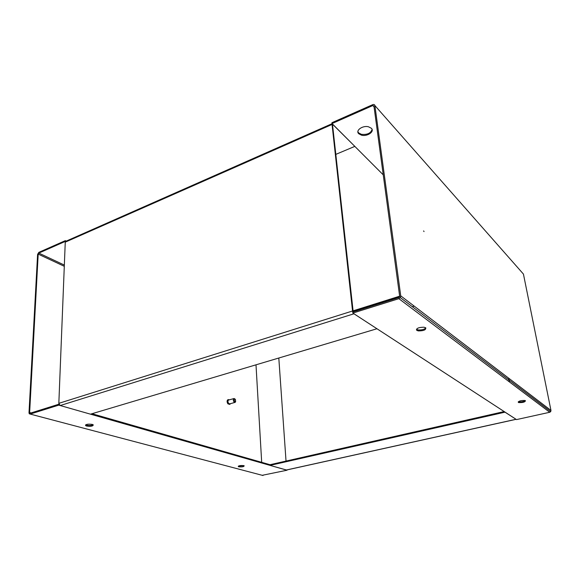 <?xml version="1.0" encoding="UTF-8"?>
<svg xmlns="http://www.w3.org/2000/svg" width="580" height="580" viewBox="0 0 580 580"><rect width="100%" height="100%" fill="white"/><g stroke="black" fill="none" stroke-linecap="round" stroke-linejoin="round"><path stroke-width="0.87" d="M423.625 230.912L424.031 231.587L423.625 230.912M416.737 330.375L418.361 330.919C423.741 330.883 426.184 329.839 425.684 327.787L423.98 327.221C418.572 327.301 416.15 328.352 416.737 330.375M416.425 329.244L418.216 329.926C421.769 330.136 424.306 329.462 425.836 327.903M518.266 402.382L518.796 402.592C522.848 402.716 525.067 402.092 525.458 400.722L524.9 400.497C520.818 400.396 518.607 401.026 518.266 402.382M518.31 401.701L518.65 401.81C521.21 402.078 523.414 401.672 525.248 400.613M372.099 129.463C370.765 133.313 367.183 134.93 361.347 134.313L358.629 132.885L357.889 131.653M371.41 128.303C374.861 131.617 367.191 136.822 361.449 135.154L358.73 133.726C355.221 130.558 362.587 125.229 368.474 126.781L371.41 128.303M374.89 105.56L400.729 295.844L550.971 410.437L523.436 274.079L374.89 105.56C374.629 104.552 373.911 104.248 372.744 104.654L331.949 122.699L332.043 123.562L383.242 174.848M332.043 123.562L372.86 105.531L373.933 105.981L399.649 296.184L353.039 310.851M550.971 410.437L550.725 411.597L549.731 412.271L516.512 419.594L352.879 313.07L398.866 298.678L400.294 297.583L400.729 295.844M352.879 313.07L352.763 312.018L398.721 297.598L399.649 296.184M522.682 273.216L523.436 274.079M65.257 242.157L58.834 403.339L352.546 310.996L332.05 124.461L65.257 242.157L66.084 241.164M353.205 311.873L332.565 124.975L332.993 124.635L354.728 146.276M352.546 310.996L352.763 312.018M353.517 313.49L376.848 328.679M376.862 328.78L90.487 414.171L60.204 405.536L58.834 403.339M65.525 241.418L332.13 123.663L332.05 124.461M335.805 154.381L354.743 146.421M508.827 378.29L509.508 381.981M508.587 378.109L509.269 381.799M286.027 461.071L278.806 358.019M516.055 419.333L286.52 470.017L270.048 465.377L270.005 464.711L504.179 411.568M270.048 465.377L504.999 412.17L516.091 419.325M399.526 296.895L353.111 311.467M243.788 465.631C240.374 465.334 238.561 465.66 238.351 466.625L238.764 466.784C242.179 467.081 243.992 466.748 244.18 465.784L243.788 465.631M238.503 466.037L244.006 465.697M92.264 424.408C87.964 423.864 85.746 424.255 85.601 425.589L86.616 426.046C90.944 426.575 93.148 426.177 93.242 424.843L92.264 424.408M85.709 424.821L86.638 425.212C89.298 425.713 91.473 425.568 93.177 424.792M255.998 364.82L261.689 462.325M31.124 412.916L29.638 412.518L30.225 413.199L58.797 404.231L58.769 405.13L30.174 414.076L29.254 413.779L29 412.721L37.599 254.359L38.86 252.351L65.322 240.649L65.286 241.403L38.816 253.097L38.193 254.105L64.3 266.307M29.638 412.518L38.193 254.105M58.769 405.13L287.02 470.221L262.225 475.31M91.974 413.728L270.005 464.711M66.229 241.106L65.322 240.649M228.694 400.019L228.513 400.07C227.737 400.795 227.751 401.875 228.549 403.317L229.731 403.861L234.936 402.418M235.668 401.389L235.11 402.375L233.936 401.831C233.131 400.381 233.117 399.294 233.892 398.569L235.045 399.076M235.422 399.417L235.611 401.469L234.668 401.222C234.081 400.062 234.131 399.323 234.827 399.011L235.422 399.417M228.049 399.678L227.824 399.743C226.852 400.649 226.867 402.005 227.868 403.81L229.665 404.398M229.412 399.816L228.361 399.591C227.389 400.497 227.404 401.853 228.404 403.658L229.883 404.333L230.456 403.658M549.731 412.271L398.866 298.678M372.86 105.531L374.057 106.872M353.873 313.816L60.204 405.536M332.558 124.831L332.993 124.635M286.302 470.01L515.953 419.297M414.185 306.11L412.3 306.682M30.174 414.076L263.008 475.513M64.344 265.075L38.816 253.097M418.216 329.926L418.361 330.919M518.65 401.81L518.796 402.592M361.449 135.154L361.347 134.313M550.725 411.597L400.294 297.583M238.329 466.146L238.351 466.625M85.622 424.886L85.601 425.589M29.761 413.047L30.269 413.185M235.611 401.469L235.357 402.186M228.513 400.07L233.892 398.569M234.827 399.011L234.175 398.511M227.824 399.743L228.361 399.591"/></g></svg>
